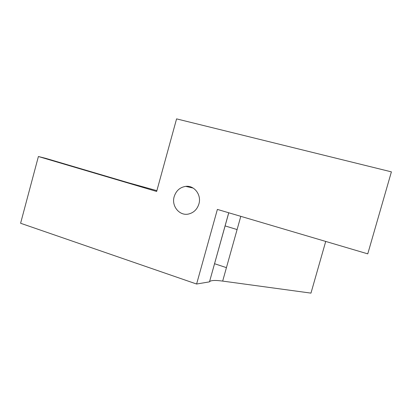 <?xml version="1.0" encoding="UTF-8"?>
<svg xmlns="http://www.w3.org/2000/svg" width="412" height="412" viewBox="0 0 412 412"><rect width="100%" height="100%" fill="white"/><g stroke="black" fill="none" stroke-linecap="round" stroke-linejoin="round"><path stroke-width="0.62" d="M214.508 263.711L226.435 267.635M225.06 225.905L237.096 229.566M217.382 209.414L196.606 284.028L20.6 223.258L38.398 156.514L156.658 191.467L176.578 118.877L391.4 171.861L367.762 253.859L217.382 209.414M198.908 203.95C197.168 209.389 193.728 212.741 188.583 214.024C179.524 216.207 171.232 206.052 174.178 196.642C176.109 190.705 179.956 187.28 185.709 186.368C194.284 185.168 201.71 194.928 198.908 203.95M156.879 190.648L128.822 182.887L45.907 158.399L38.398 156.514M228.727 212.767L209.533 281.705C210.831 280.299 215.213 280.093 222.671 281.092L310.967 293.123L325.722 241.432M209.44 281.865L196.606 284.028M386.121 190.179L370.367 244.81M222.671 281.092L240.799 216.331M209.533 281.705L228.773 212.777M185.709 186.368L193.13 188.063"/></g></svg>
